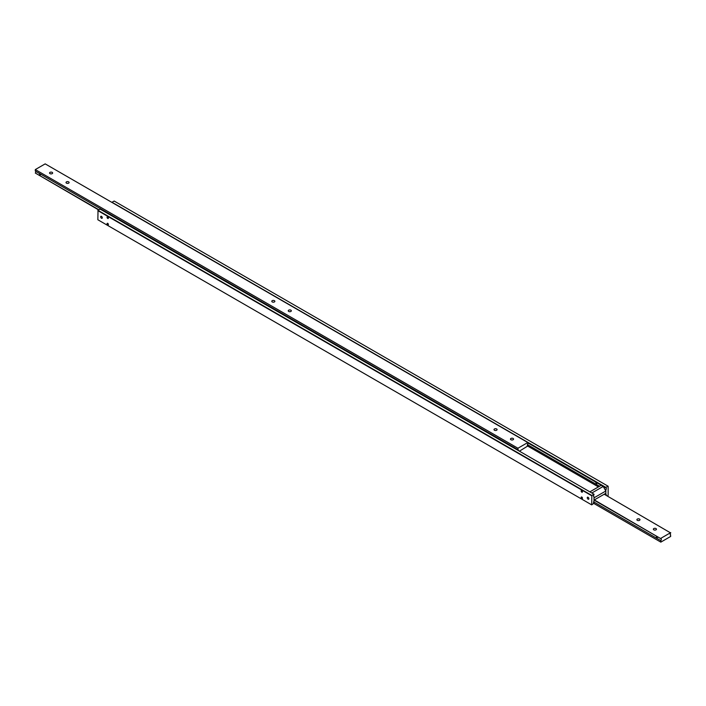 <?xml version="1.0" encoding="UTF-8"?>
<svg xmlns="http://www.w3.org/2000/svg" width="706" height="706" viewBox="0 0 706 706"><rect width="100%" height="100%" fill="white"/><g stroke="black" fill="none" stroke-linecap="round" stroke-linejoin="round"><path stroke-width="1.06" d="M593.631 496.521L593.993 496.733A1.394 0.803 -60 0 1 593.79 496.671A1.394 0.803 -60 0 1 593.499 496.036A1.394 0.803 -60 0 1 593.993 494.756L593.993 494.226L591.849 495.462L98.019 210.353L97.852 219.76L591.69 504.869L591.849 495.462M596.191 482.286L597.144 483.31L596.191 483.857L596.191 482.286L595.785 482.525M527.814 442.865L605.845 487.917A1.394 0.803 -60 0 1 606.048 487.978A1.394 0.803 -60 0 1 606.339 488.623A1.394 0.803 -60 0 1 605.845 489.893L604.892 489.337M604.892 493.829L605.845 494.377A1.394 0.803 -60 0 1 606.048 494.438A1.394 0.803 -60 0 1 606.339 495.082A1.394 0.803 -60 0 1 606.295 495.435M593.631 502.99L593.993 503.193A1.394 0.803 -60 0 1 593.79 503.131A1.394 0.803 -60 0 1 593.499 502.495A1.394 0.803 -60 0 1 593.993 501.225L593.993 496.733M107.727 218.454A0.962 0.556 60 0 1 107.727 216.883A0.962 0.556 60 0 1 107.727 218.454M581.806 498.621A0.962 0.556 60 0 1 581.806 497.05A0.962 0.556 60 0 1 581.806 498.621M581.806 492.161A0.962 0.556 60 0 1 581.806 490.591A0.962 0.556 60 0 1 581.806 492.161M588.063 499.151A1.147 0.662 60 0 1 587.313 498.145A1.147 0.662 60 0 1 587.489 497.227A1.147 0.662 60 0 1 588.063 497.28A1.147 0.662 60 0 1 588.813 498.295A1.147 0.662 60 0 1 588.636 499.213A1.147 0.662 60 0 1 588.063 499.151M107.727 224.914A0.962 0.556 60 0 1 107.727 223.343A0.962 0.556 60 0 1 107.727 224.914M101.47 218.225A1.147 0.662 60 0 1 100.729 217.21A1.147 0.662 60 0 1 100.905 216.292A1.147 0.662 60 0 1 101.47 216.354A1.147 0.662 60 0 1 102.22 217.36A1.147 0.662 60 0 1 102.043 218.278A1.147 0.662 60 0 1 101.47 218.225M605.845 494.377L605.845 489.893M599.553 486.257L527.453 444.639M527.814 446.139L598.432 486.911M593.993 503.193L591.69 504.869M593.993 494.226L100.155 209.117L98.019 210.353M97.852 210.635L591.69 495.744M605.845 487.917L605.845 487.387L112.007 202.269L114.151 201.034L608.148 486.24L608.148 495.365L607.328 496.036M605.845 487.387L607.981 486.152M597.144 483.31L596.191 483.857M288.692 311.434A1.544 0.891 180 0 1 288.242 310.799A1.544 0.891 180 0 1 289.195 309.978A1.544 0.891 180 0 1 290.881 310.172A1.544 0.891 180 0 1 291.34 310.799A1.544 0.891 180 0 1 290.378 311.628A1.544 0.891 180 0 1 288.692 311.434M272.234 301.93A1.544 0.891 180 0 1 271.784 301.303A1.544 0.891 180 0 1 272.737 300.474A1.544 0.891 180 0 1 274.422 300.668A1.544 0.891 180 0 1 274.872 301.303A1.544 0.891 180 0 1 273.919 302.124A1.544 0.891 180 0 1 272.234 301.93M39.818 173.623L40.736 174.611L39.818 175.141L39.818 173.623L39.412 173.852M40.736 174.611L39.818 175.141M513.165 446.951A1.394 0.803 60 0 1 513.659 447.083A1.394 0.803 60 0 1 514.153 447.525L35.3 171.064L35.3 169.581L517.939 448.231L527.814 442.53L527.814 444.012A1.394 0.803 120 0 0 527.32 445.283A1.394 0.803 120 0 0 527.611 445.918A1.394 0.803 120 0 0 527.814 445.98L519.422 451.169M513.5 447.754L513.906 447.33L514.78 448.495M66.47 183.136A1.544 0.891 180 0 1 66.02 182.501A1.544 0.891 180 0 1 66.973 181.68A1.544 0.891 180 0 1 68.658 181.874A1.544 0.891 180 0 1 69.109 182.501A1.544 0.891 180 0 1 68.155 183.331A1.544 0.891 180 0 1 66.47 183.136M50.011 173.632A1.544 0.891 180 0 1 49.552 172.996A1.544 0.891 180 0 1 50.514 172.176A1.544 0.891 180 0 1 52.2 172.37A1.544 0.891 180 0 1 52.65 172.996A1.544 0.891 180 0 1 51.697 173.826A1.544 0.891 180 0 1 50.011 173.632M494.456 430.236A1.544 0.891 180 0 1 494.006 429.601A1.544 0.891 180 0 1 494.959 428.771A1.544 0.891 180 0 1 496.645 428.966A1.544 0.891 180 0 1 497.103 429.601A1.544 0.891 180 0 1 496.142 430.422A1.544 0.891 180 0 1 494.456 430.236M510.923 439.732A1.544 0.891 180 0 1 510.464 439.106A1.544 0.891 180 0 1 511.426 438.276A1.544 0.891 180 0 1 513.112 438.47A1.544 0.891 180 0 1 513.562 439.106A1.544 0.891 180 0 1 512.609 439.926A1.544 0.891 180 0 1 510.923 439.732M35.662 171.267A1.394 0.803 -60 0 1 35.794 171.761A1.394 0.803 -60 0 1 35.3 173.032L98.672 209.964M514.153 447.525L517.939 449.713L517.939 448.231M518.425 450.596A1.394 0.803 120 0 0 518.433 450.41A1.394 0.803 120 0 0 518.142 449.775A1.394 0.803 120 0 0 517.939 449.713M35.3 169.581L45.175 163.871L527.814 442.53M98.972 209.797L35.3 173.032M656.783 537.804L656.377 536.516L657.692 537.275L656.783 537.804L657.692 537.275M639.53 519.06A1.544 0.891 180 0 1 639.98 519.695A1.544 0.891 180 0 1 639.027 520.525A1.544 0.891 180 0 1 637.341 520.331A1.544 0.891 180 0 1 636.891 519.695A1.544 0.891 180 0 1 637.845 518.866A1.544 0.891 180 0 1 639.53 519.06M655.989 528.565A1.544 0.891 180 0 1 656.448 529.2A1.544 0.891 180 0 1 655.486 530.029A1.544 0.891 180 0 1 653.8 529.835A1.544 0.891 180 0 1 653.35 529.2A1.544 0.891 180 0 1 654.303 528.37A1.544 0.891 180 0 1 655.989 528.565M670.338 534.733L670.7 536.419L660.825 542.129L660.825 540.637A1.394 0.803 120 0 0 661.319 539.366A1.394 0.803 120 0 0 661.028 538.731A1.394 0.803 120 0 0 660.825 538.669L594.32 499.927M660.825 540.637L593.631 501.851M604.195 494.226L670.7 532.968A1.394 0.803 120 0 0 670.206 534.239A1.394 0.803 120 0 0 670.497 534.874A1.394 0.803 120 0 0 670.7 534.936M660.825 538.325L670.7 532.624M660.825 542.129L593.993 503.537M593.993 500.077L660.825 538.669M589.872 491.853L601.23 485.296L603.206 486.434L591.849 492.991M593.993 500.042L594.055 497.801L605.845 490.997L603.206 486.434M594.055 500.077L605.845 493.273L605.845 490.997"/></g></svg>
